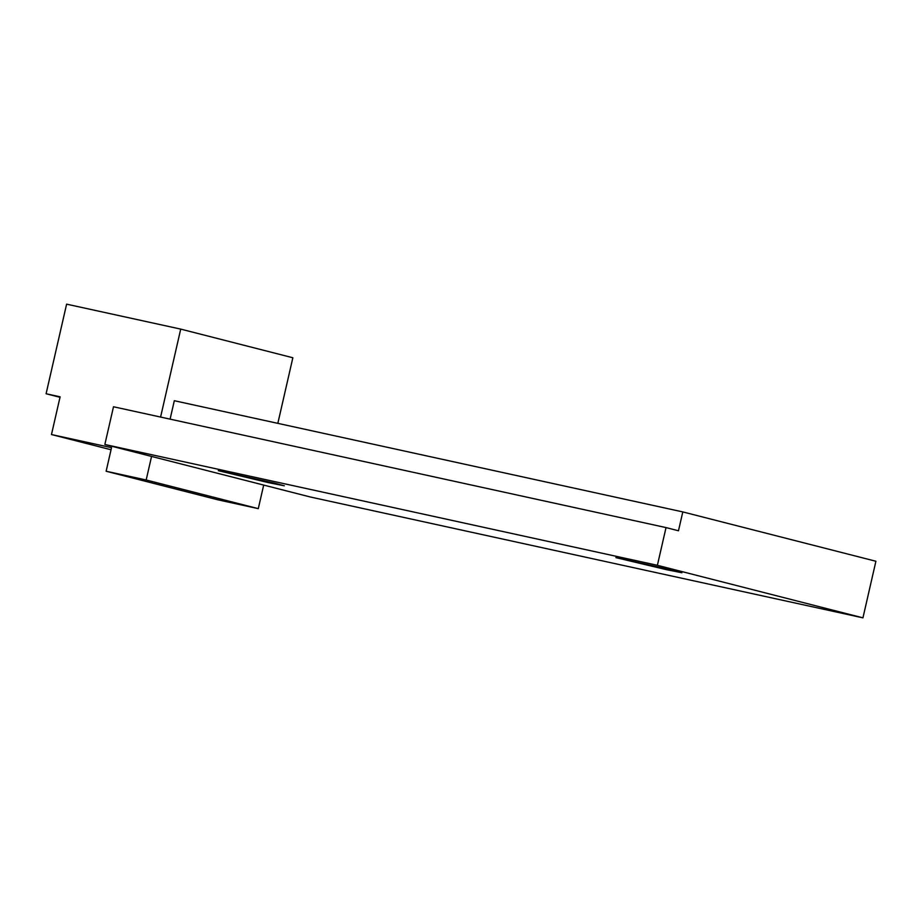 <?xml version="1.0" encoding="UTF-8"?>
<svg xmlns="http://www.w3.org/2000/svg" width="922" height="922" viewBox="0 0 922 922"><rect width="100%" height="100%" fill="white"/><g stroke="black" fill="none" stroke-linecap="round" stroke-linejoin="round"><path stroke-width="1.38" d="M106.134 471.246L218.249 499.897L258.287 508.644L146.172 479.993L106.134 471.246L111.527 447.666L51.471 434.539L111.055 449.763M263.692 485.076L310.414 497.016L862.946 617.844L657.386 565.313L104.854 444.485L263.692 485.076L258.287 508.644M151.565 456.425L146.172 479.993M268.751 482.702L284.322 485.802L274.744 483.22L218.307 470.681L268.751 482.702M666.341 569.646L681.911 572.746L672.322 570.165L615.884 557.626L666.341 569.646M51.471 434.539L60.114 396.817L46.1 393.752L59.999 397.301M46.1 393.752L66.615 304.156L180.724 329.108L292.85 357.759L277.833 423.359M160.589 417.067L180.724 329.108M657.386 565.313L666.03 527.591L678.477 530.772L682.799 511.917L875.9 561.256L862.946 617.844M170.097 419.141L174.316 400.713L682.799 511.917M104.854 444.485L113.498 406.763L666.03 527.591"/></g></svg>
